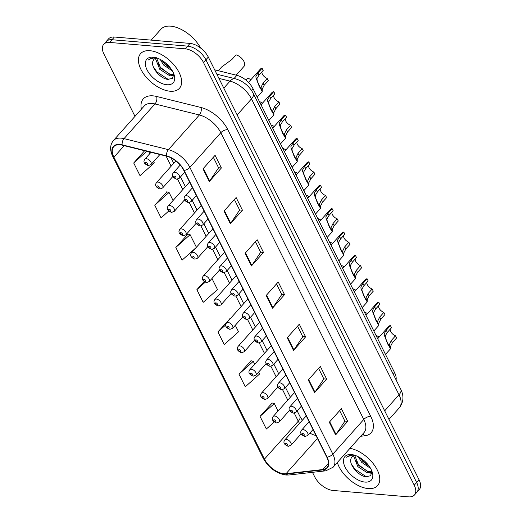 <?xml version="1.0" encoding="UTF-8"?>
<svg xmlns="http://www.w3.org/2000/svg" width="523" height="523" viewBox="0 0 523 523"><rect width="100%" height="100%" fill="white"/><g stroke="black" fill="none" stroke-linecap="round" stroke-linejoin="round"><path stroke-width="0.78" d="M214.659 69.814L236.899 75.332A16.272 8.911 41.7 0 1 252.988 88.642L394.63 372.722A16.272 8.911 41.7 0 1 396.074 379.875M368.244 488.587A26.032 14.252 -138.3 0 0 377.567 485.645A26.032 14.252 -138.3 0 0 373.932 464.561A26.032 14.252 -138.3 0 0 349.979 448.309A26.032 14.252 -138.3 0 1 373.932 464.561A26.032 14.252 -138.3 0 1 377.567 485.645A26.032 14.252 -138.3 0 1 368.244 488.587A26.032 14.252 -138.3 0 1 337.335 462.489A26.032 14.252 -138.3 0 0 368.244 488.587M170.132 91.237A26.032 14.252 -138.3 0 0 179.454 88.295A26.032 14.252 -138.3 0 0 175.068 66.225A26.032 14.252 -138.3 0 0 149.924 50.698A26.032 14.252 -138.3 0 0 140.602 53.64A26.032 14.252 -138.3 0 0 144.989 75.711A26.032 14.252 -138.3 0 0 170.132 91.237A26.032 14.252 -138.3 0 0 179.454 88.295A26.032 14.252 -138.3 0 0 175.068 66.225A26.032 14.252 -138.3 0 0 149.924 50.698A26.032 14.252 -138.3 0 0 140.602 53.64A26.032 14.252 -138.3 0 0 144.989 75.711A26.032 14.252 -138.3 0 0 170.132 91.237M283.924 473.714A17.357 9.506 41.7 0 1 264.448 459.122L113.916 157.207A17.357 9.506 41.7 0 1 113.707 146.728A17.357 9.506 41.7 0 1 122.238 145.165L166.634 156.187A17.357 9.506 41.7 0 1 183.802 170.387L326.757 457.115A17.357 9.506 41.7 0 1 326.967 467.588A17.357 9.506 41.7 0 1 322.861 469.53L286.035 473.694A17.357 9.506 41.7 0 1 283.924 473.714M284.094 474.054A17.789 9.741 -138.3 0 0 286.258 474.034L323.083 469.87A17.789 9.741 -138.3 0 0 327.078 457.141L184.116 170.413A17.789 9.741 -138.3 0 0 166.523 155.861L122.127 144.832A17.789 9.741 -138.3 0 0 113.596 157.181L264.128 459.096A17.789 9.741 -138.3 0 0 284.094 474.054M312.466 472.334L314.683 476.78A16.272 8.911 -138.3 0 0 332.942 490.456L408.6 496.85A16.272 8.911 -138.3 0 0 414.425 495.013L419.256 489.593A16.272 8.911 -138.3 0 0 419.06 479.774L208.317 57.092A16.272 8.911 -138.3 0 0 190.058 43.409L114.4 37.015L111.987 39.728A16.272 8.911 -138.3 0 0 106.162 41.565A16.272 8.911 -138.3 0 1 111.987 39.728L187.639 46.122L111.987 39.728L109.569 42.435A16.272 8.911 -138.3 0 0 103.744 44.272A16.272 8.911 -138.3 0 0 103.94 54.091L134.986 116.361M208.317 57.092L205.899 59.799A16.272 8.911 -138.3 0 0 187.639 46.122A16.272 8.911 -138.3 0 1 205.899 59.799L416.641 482.481L205.899 59.799L203.486 62.505A16.272 8.911 -138.3 0 0 185.22 48.829L109.569 42.435M416.838 492.306A16.272 8.911 -138.3 0 0 416.641 482.481A16.272 8.911 -138.3 0 1 416.838 492.306M166.942 191.869L154.762 205.219L161.077 217.888L168.752 211.031M187.992 234.095L175.813 247.444L182.128 260.114L196.047 247.68M272.208 402.998L260.029 416.354L266.344 429.017L274.209 421.996M251.151 360.772L238.972 374.128L245.294 386.791L259.591 374.017L258.63 372.088M230.1 318.546L217.921 331.902L224.236 344.565L238.534 331.791L235.298 325.299M414.425 495.013A16.272 8.911 -138.3 0 0 414.229 485.194L203.486 62.505M224.047 211.076L236.128 197.531L242.443 210.2L230.362 223.746L224.047 211.076M202.989 168.851L215.077 155.305L221.392 167.975L209.305 181.52L202.989 168.851M287.205 337.753L299.287 324.208L305.602 336.877L293.521 350.423L287.205 337.753M308.256 379.979L320.338 366.433L326.659 379.103L314.571 392.649L308.256 379.979M329.307 422.205L341.395 408.659L347.71 421.329L335.629 434.875L329.307 422.205M245.097 253.302L257.179 239.756L263.494 252.426L251.413 265.972L245.097 253.302M266.148 295.528L278.236 281.982L284.551 294.652L272.463 308.197L266.148 295.528M144.649 150.729L133.711 162.993L140.027 175.663L154.324 162.882L153.657 161.548M204.114 281.544L196.87 289.67L203.186 302.34L217.483 289.565L211.972 278.511M284.551 294.652L281.707 294.41M276.484 283.943L281.74 294.488L272.836 307.72A4.341 2.138 153.5 0 1 272.463 308.197M263.494 252.426L260.65 252.184M255.433 241.718L260.689 252.263L251.785 265.494A4.341 2.138 153.5 0 1 251.413 265.972M347.71 421.329L344.866 421.087M339.643 410.62L344.905 421.165L335.995 434.404A4.341 2.138 153.5 0 1 335.629 434.875M326.659 379.103L323.809 378.861M318.592 368.395L323.848 378.94L314.944 392.172A4.341 2.138 153.5 0 1 314.571 392.649M305.602 336.877L302.758 336.635M297.541 326.169L302.797 336.714L293.893 349.946A4.341 2.138 153.5 0 1 293.521 350.423M221.392 167.975L218.542 167.733M213.325 157.266L218.581 167.811L209.677 181.043A4.341 2.138 153.5 0 1 209.305 181.52M242.443 210.2L239.599 209.958M234.382 199.492L239.639 210.037L230.728 223.269A4.341 2.138 153.5 0 1 230.362 223.746M196.87 289.67L205.206 282.224M217.921 331.902L225.74 324.914M230.362 318.618L229.885 318.487M238.972 374.128L253.276 361.347L254.721 364.243M253.276 361.347L250.935 360.713M260.029 416.354L274.327 403.573L278.046 411.032M274.327 403.573L271.993 402.939M175.813 247.444L190.111 234.67L196.4 247.281M190.111 234.67L187.777 234.036M154.762 205.219L169.06 192.444L173.074 200.492M169.06 192.444L166.726 191.81M148.774 151.755L149.748 153.71M133.711 162.993L146.826 151.271M114.4 37.015A16.272 8.911 -138.3 0 0 108.575 38.852L103.744 44.272M376.109 335.583A8.133 4.452 41.7 0 1 379.188 337.034M395.506 335.799L396.597 337.982L392.453 342.624L390.524 346.422L390.544 348.749L387.536 343.696L384.32 335.184L384.209 333.752L386.262 330.209L390.406 325.568L391.492 327.744L387.347 332.393L385.261 335.864L385.399 337.361C386.327 340.813 390.217 348.612 389.432 345.448L389.472 344.311L391.367 340.447L395.506 335.799A5.426 2.968 41.7 0 1 390.23 329.163M389.413 345.945L390.518 347.625M377.678 338.727L388.622 326.457A8.133 4.452 41.7 0 1 390.406 325.568M364.446 312.192A8.133 4.452 41.7 0 1 367.525 313.643M352.783 288.794A8.133 4.452 41.7 0 1 355.862 290.252M341.12 265.403A8.133 4.452 41.7 0 1 344.199 266.854M329.457 242.012A8.133 4.452 41.7 0 1 332.536 243.463M383.843 312.408L384.928 314.584L380.79 319.233L378.861 323.024L378.881 325.358L375.874 320.305L372.651 311.793L372.546 310.361L374.599 306.818L378.744 302.176L379.829 304.353L375.684 308.995L373.599 312.473L373.736 313.963C374.664 317.415 378.554 325.214 377.769 322.057L377.809 320.919L379.705 317.056L383.843 312.408A5.426 2.968 41.7 0 1 378.567 305.772M377.743 322.554L378.855 324.227M366.015 315.336L376.959 303.065A8.133 4.452 41.7 0 1 378.744 302.176M372.18 289.016L373.265 291.193L369.127 295.835L367.198 299.633L367.218 301.961L364.211 296.914L360.988 288.402L360.883 286.964L362.936 283.427L367.081 278.779L368.166 280.956L364.021 285.604L361.936 289.075L362.073 290.572C363.001 294.024 366.891 301.823 366.107 298.666L366.146 297.522L368.035 293.658L372.18 289.016A5.426 2.968 41.7 0 1 366.904 282.374M366.08 299.163L367.192 300.836M354.352 291.945L365.296 279.674A8.133 4.452 41.7 0 1 367.081 278.779M360.517 265.619L361.602 267.802L357.457 272.444L355.535 276.242L355.555 278.569L352.548 273.516L349.325 265.004L349.22 263.572L351.273 260.029L355.418 255.387L356.503 257.564L352.358 262.213L350.273 265.684L350.41 267.181C351.338 270.633 355.222 278.432 354.444 275.268L354.483 274.13L356.372 270.267L360.517 265.619A5.426 2.968 41.7 0 1 355.235 258.983M354.417 275.765L355.529 277.445M342.689 268.547L353.633 256.277A8.133 4.452 41.7 0 1 355.418 255.387M371.879 471.131L371.408 471.857L367.408 472.812L357.869 466.66L353.751 456.396L353.888 455.605M371.814 471.256L368.369 471.733L358.83 465.588L354.699 455.428M370.565 468.366L361.707 462.358L358.294 456.736M369.421 466.542L362.668 461.286L360.255 457.847M355.104 455.376A12.258 6.714 -138.3 0 0 352.012 456.769A12.258 6.714 -138.3 0 0 351.24 458.102L352.077 456.697M353.561 454.886L347.154 456.618L346.657 457.279C348.645 455.533 351.312 454.807 354.672 455.102M365.002 482.088A17.684 9.682 -138.3 0 0 372.337 472.491A17.684 9.682 -138.3 0 0 352.378 454.69A17.684 9.682 -138.3 0 0 351.273 454.546A17.684 9.682 -138.3 0 0 345.154 467.222A17.684 9.682 -138.3 0 0 365.002 482.088M351.24 458.102C348.07 463.816 358.157 475.832 365.649 476.695L370.604 475.78L371.905 471.328M346.657 457.279L347.154 456.618M366.368 476.793L355.025 469.255L351.378 464.038M371.964 472.812L370.454 472.557M367.643 471.583L358.863 464.954L355.614 460.482M369.022 465.98L362.7 460.652L360.68 458.115M371.899 473.38L369.192 472.884M200.61 48.031A27.118 14.847 -138.3 0 0 170.648 26.15A27.118 14.847 -138.3 0 0 160.94 29.21L151.199 40.127M173.767 73.782L173.296 74.508L169.295 75.462L159.763 69.311L155.638 59.047L155.776 58.256M173.708 73.906L170.256 74.384L160.718 68.238L156.586 58.079M172.453 71.017L163.594 65.009L160.182 59.387M171.309 69.193L164.555 63.937L162.143 60.498M156.992 58.033A12.258 6.714 -138.3 0 0 153.899 59.419A12.258 6.714 -138.3 0 0 153.128 60.753L153.965 59.347M155.449 57.537L149.042 59.269L148.545 59.929C150.532 58.184 153.206 57.458 156.56 57.752M166.889 84.739A17.684 9.682 -138.3 0 0 174.224 75.142A17.684 9.682 -138.3 0 0 154.265 57.34A17.684 9.682 -138.3 0 0 153.161 57.203A17.684 9.682 -138.3 0 0 147.048 69.873A17.684 9.682 -138.3 0 0 166.889 84.739M153.128 60.753C149.957 66.467 160.045 78.483 167.543 79.346L172.492 78.43L173.793 73.978M148.545 59.929L149.042 59.269M168.256 79.444L156.913 71.906L153.265 66.689M173.852 75.462L172.342 75.207M169.53 74.233L160.751 67.604L157.508 63.133M170.91 68.631L164.588 63.303L162.568 60.766M173.786 76.031L171.08 75.534M317.794 218.614A8.133 4.452 41.7 0 1 320.874 220.072M306.132 195.223A8.133 4.452 41.7 0 1 309.204 196.674M294.469 171.832A8.133 4.452 41.7 0 1 297.541 173.283M348.854 242.227L349.939 244.404L345.795 249.053L343.873 252.851L343.892 255.178L340.885 250.125L337.662 241.613L337.557 240.181L339.61 236.638L343.755 231.996L344.84 234.173L340.695 238.815L338.61 242.293L338.747 243.783C339.675 247.235 343.559 255.034 342.781 251.877L342.82 250.739L344.709 246.876L348.854 242.227A5.426 2.968 41.7 0 1 343.572 235.592M342.755 252.374L343.866 254.047M331.026 245.156L341.97 232.885A8.133 4.452 41.7 0 1 343.755 231.996M337.191 218.836L338.276 221.013L334.132 225.655L332.21 229.453L332.229 231.781L329.222 226.734L325.999 218.222L325.894 216.784L327.947 213.247L332.085 208.599L333.177 210.776L329.032 215.424L326.947 218.895L327.084 220.392C328.006 223.844 331.896 231.643 331.118 228.486L331.157 227.342L333.046 223.478L337.191 218.836A5.426 2.968 41.7 0 1 331.909 212.194M331.092 228.982L332.203 230.656M319.363 221.765L330.307 209.494A8.133 4.452 41.7 0 1 332.085 208.599M325.528 195.439L326.614 197.622L322.469 202.264L320.547 206.062L320.56 208.389L317.559 203.336L314.336 194.824L314.231 193.392L316.284 189.849L320.422 185.207L321.508 187.384L317.369 192.033L315.284 195.504L315.421 197.001C316.343 200.453 320.233 208.252 319.455 205.088L319.494 203.95L321.384 200.087L325.528 195.439A5.426 2.968 41.7 0 1 320.246 188.803M319.429 205.585L320.534 207.265M307.701 198.367L318.644 186.096A8.133 4.452 41.7 0 1 320.422 185.207M282.799 148.434A8.133 4.452 41.7 0 1 285.878 149.892M271.136 125.043A8.133 4.452 41.7 0 1 274.215 126.501M259.473 101.652A8.133 4.452 41.7 0 1 262.553 103.103M246 80.15L247.712 78.228A8.133 4.452 41.7 0 1 250.89 79.712M236.174 75.155L244.019 66.356A8.133 4.452 41.7 0 0 243.11 60.086A8.133 4.452 41.7 0 0 236.05 54.837L231.905 59.478L221.654 66.983L218.32 70.723M313.865 172.047L314.951 174.224L310.806 178.873L308.884 182.671L308.897 184.998L305.896 179.945L302.673 171.433L302.569 170.001L304.621 166.458L308.76 161.816L309.845 163.993L305.707 168.635L303.621 172.113L303.758 173.603C304.68 177.055 308.57 184.854 307.792 181.697L307.831 180.559L309.721 176.696L313.865 172.047A5.426 2.968 41.7 0 1 308.583 165.412M307.766 182.194L308.871 183.867M296.038 174.976L306.981 162.705A8.133 4.452 41.7 0 1 308.76 161.816M302.202 148.656L303.288 150.833L299.143 155.475L297.221 159.273L297.234 161.6L294.233 156.554L291.01 148.042L290.906 146.603L292.952 143.067L297.097 138.418L298.182 140.595L294.044 145.244L291.958 148.715L292.089 150.212C293.017 153.664 296.907 161.463 296.129 158.306L296.168 157.162L298.058 153.298L302.202 148.656A5.426 2.968 41.7 0 1 296.92 142.014M296.103 158.802L297.208 160.476M284.368 151.585L295.318 139.314A8.133 4.452 41.7 0 1 297.097 138.418M290.54 125.259L291.625 127.442L287.48 132.084L285.558 135.882L285.571 138.209L282.57 133.162L279.347 124.644L279.236 123.212L281.289 119.675L285.434 115.027L286.519 117.204L282.374 121.852L280.295 125.324L280.426 126.821C281.354 130.273 285.244 138.072 284.466 134.908L284.505 133.77L286.395 129.907L290.54 125.259A5.426 2.968 41.7 0 1 285.257 118.623M284.44 135.405L285.545 137.085M272.705 128.187L283.656 115.916A8.133 4.452 41.7 0 1 285.434 115.027M278.877 101.867L279.962 104.044L275.817 108.692L273.895 112.491L273.908 114.818L270.907 109.765L267.684 101.253L267.573 99.821L269.626 96.278L273.771 91.636L274.856 93.813L270.711 98.455L268.626 101.933L268.763 103.423C269.691 106.875 273.581 114.674 272.797 111.517L272.836 110.379L274.732 106.515L278.877 101.867A5.426 2.968 41.7 0 1 273.594 95.232M272.777 112.014L273.882 113.687M261.042 104.796L271.986 92.525A8.133 4.452 41.7 0 1 273.771 91.636M267.207 78.476L268.299 80.653L264.154 85.295L262.226 89.093L262.245 91.42L259.245 86.373L256.022 77.862L255.91 76.423L257.963 72.887L262.108 68.238L263.193 70.415L259.048 75.064L256.963 78.535L257.1 80.032C258.029 83.484 261.918 91.283 261.134 88.126L261.173 86.981L263.069 83.118L267.207 78.476A5.426 2.968 41.7 0 1 261.931 71.834M261.114 88.622L262.219 90.296M248.471 82.418L260.323 69.134A8.133 4.452 41.7 0 1 262.108 68.238M393.27 374.246L394.63 372.722M251.458 90.361L252.988 88.642M234.095 78.483L236.899 75.332M264.448 459.122L298.28 421.198A17.357 9.506 -138.3 0 0 299.542 423.401M309.858 433.09A17.357 9.506 -138.3 0 0 315.99 435.515M141.393 109.176A27.118 14.847 41.7 0 1 152.984 95.853A27.118 14.847 41.7 0 1 156.599 96.467L201.002 107.496A27.118 14.847 41.7 0 1 227.819 129.678L370.781 416.406A27.118 14.847 41.7 0 1 364.694 435.809L360.733 436.254M122.127 144.832A5.426 3.145 -76.1 0 1 124.029 138.634L154.965 103.953A21.691 11.879 -138.3 0 0 152.069 103.462A21.691 11.879 -138.3 0 0 144.302 105.914L113.367 140.589A21.691 11.879 41.7 0 1 124.029 138.634L168.432 149.656A21.691 11.879 41.7 0 1 189.882 167.406L332.844 454.134A5.426 2.674 153.5 0 1 327.078 457.141M113.596 157.181A5.426 2.674 153.5 0 1 112.759 156.442L263.291 458.357C268.704 467.843 276.255 473.393 285.95 475.021L288.99 474.989A5.426 4.073 -96.4 0 1 286.258 474.034M184.116 170.413A5.426 2.674 -26.5 0 0 189.882 167.406L220.817 132.724A21.691 11.879 -138.3 0 0 199.361 114.982L154.965 103.953A5.426 3.145 103.9 0 0 156.599 96.467M166.523 155.861A5.426 3.145 -76.1 0 1 168.432 149.656L199.361 114.982A5.426 3.145 103.9 0 0 201.002 107.496M288.99 474.989L325.816 470.824A5.426 4.073 -96.4 0 1 323.083 469.87M370.781 416.406A5.426 2.674 153.5 0 0 363.773 419.459L332.844 454.134A21.691 11.879 41.7 0 1 333.105 467.229L364.034 432.547A21.691 11.879 -138.3 0 0 363.773 419.459L220.817 132.724A5.426 2.674 153.5 0 1 227.819 129.678M263.291 458.357A5.426 2.674 -26.5 0 0 264.128 459.096M414.229 485.194L419.06 479.774M185.22 48.829L190.058 43.409M364.694 435.809A5.426 4.073 83.6 0 0 362.694 434.057M113.916 157.207L124.219 145.656M166.085 156.05L171.139 166.196M177.611 179.18L182.802 189.588M189.28 202.571L194.464 212.979M200.943 225.962L206.127 236.376M212.606 249.36L217.797 259.768M224.269 272.751L229.46 283.159M235.932 296.142L241.123 306.556M247.595 319.54L252.786 329.948M259.258 342.931L264.448 353.339M270.921 366.322L276.111 376.73M282.583 389.72L287.774 400.128M294.246 413.111L298.28 421.198A9.76 4.812 153.5 0 0 299.849 416.236L302.34 420.27M286.035 473.694L317.461 438.464M322.861 469.53L328.431 463.293M266.54 295.09L272.836 307.72M287.591 337.315L293.893 349.946M308.648 379.541L314.944 392.172M329.699 421.773L335.995 434.404M245.49 252.864L251.785 265.494M224.432 210.638L230.728 223.269M203.382 168.413L209.677 181.043M400.755 389.262A10.846 5.348 153.5 0 1 399.016 394.78L251.485 98.88A21.691 11.879 -138.3 0 0 230.028 81.137A10.846 6.296 -76.1 0 1 235.409 78.81C243.306 81.137 249.242 85.988 253.23 93.369L400.755 389.262C404.102 396.016 403.606 402.22 399.278 407.875A21.691 11.879 -138.3 0 0 399.016 394.78L384.693 410.836M218.934 78.378L230.028 81.137L223.792 88.126M253.23 93.369A10.846 5.348 153.5 0 1 251.485 98.88L237.161 114.942M286.31 439.412A4.066 2.229 41.7 0 1 290.239 441.837A4.066 2.229 41.7 0 1 290.925 445.282L288.186 446.335C284.028 444.602 282.917 442.445 284.852 439.869A4.066 2.229 41.7 0 1 286.31 439.412M286.905 445.328A1.353 0.745 -138.3 0 0 287.375 444.354A1.353 0.745 -138.3 0 0 285.852 443.216A1.353 0.745 -138.3 0 0 285.381 444.184A1.353 0.745 -138.3 0 0 286.905 445.328M309.106 421.715L301.64 430.083A4.066 2.229 41.7 0 1 303.098 429.625A4.066 2.229 41.7 0 1 307.027 432.05A4.066 2.229 41.7 0 1 307.707 435.502L313.016 429.553M302.64 433.43A1.353 0.745 -138.3 0 0 302.17 434.404A1.353 0.745 -138.3 0 0 303.693 435.541A1.353 0.745 -138.3 0 0 304.157 434.567A1.353 0.745 -138.3 0 0 302.64 433.43M385.399 337.361L384.32 335.184M387.347 332.393L386.262 330.209M392.453 342.624L391.367 340.447M274.647 416.014A4.066 2.229 41.7 0 1 278.576 418.439A4.066 2.229 41.7 0 1 279.262 421.891L276.523 422.944C272.365 421.205 271.254 419.054 273.189 416.478A4.066 2.229 41.7 0 1 274.647 416.014M275.242 421.93A1.353 0.745 -138.3 0 0 275.713 420.963A1.353 0.745 -138.3 0 0 274.189 419.819A1.353 0.745 -138.3 0 0 273.719 420.793A1.353 0.745 -138.3 0 0 275.242 421.93M262.984 392.623A4.066 2.229 41.7 0 1 266.913 395.048A4.066 2.229 41.7 0 1 267.599 398.5L264.86 399.546C260.702 397.813 259.591 395.656 261.526 393.08A4.066 2.229 41.7 0 1 262.984 392.623M263.579 398.539A1.353 0.745 -138.3 0 0 264.05 397.565A1.353 0.745 -138.3 0 0 262.526 396.427A1.353 0.745 -138.3 0 0 262.056 397.402A1.353 0.745 -138.3 0 0 263.579 398.539M251.321 369.231A4.066 2.229 41.7 0 1 255.25 371.657A4.066 2.229 41.7 0 1 255.937 375.102L253.197 376.155C249.04 374.422 247.928 372.265 249.863 369.689A4.066 2.229 41.7 0 1 251.321 369.231M251.916 375.148A1.353 0.745 -138.3 0 0 252.387 374.174A1.353 0.745 -138.3 0 0 250.863 373.036A1.353 0.745 -138.3 0 0 250.393 374.004A1.353 0.745 -138.3 0 0 251.916 375.148M239.658 345.834A4.066 2.229 41.7 0 1 243.587 348.259A4.066 2.229 41.7 0 1 244.274 351.711L241.534 352.764C237.377 351.025 236.265 348.874 238.2 346.298A4.066 2.229 41.7 0 1 239.658 345.834M240.253 351.75A1.353 0.745 -138.3 0 0 240.724 350.783A1.353 0.745 -138.3 0 0 239.201 349.639A1.353 0.745 -138.3 0 0 238.73 350.613A1.353 0.745 -138.3 0 0 240.253 351.75M297.443 398.317L289.977 406.691A4.066 2.229 41.7 0 1 291.435 406.234A4.066 2.229 41.7 0 1 295.364 408.659A4.066 2.229 41.7 0 1 296.044 412.104L301.353 406.162M290.971 410.039A1.353 0.745 -138.3 0 0 290.507 411.006A1.353 0.745 -138.3 0 0 292.03 412.15A1.353 0.745 -138.3 0 0 292.494 411.176A1.353 0.745 -138.3 0 0 290.971 410.039M373.736 313.963L372.651 311.793M375.684 308.995L374.599 306.818M380.79 319.233L379.705 317.056M285.78 374.926L278.314 383.3A4.066 2.229 41.7 0 1 279.766 382.836A4.066 2.229 41.7 0 1 283.695 385.261A4.066 2.229 41.7 0 1 284.381 388.713L289.69 382.764M279.308 386.641A1.353 0.745 -138.3 0 0 278.844 387.615A1.353 0.745 -138.3 0 0 280.361 388.752A1.353 0.745 -138.3 0 0 280.831 387.785A1.353 0.745 -138.3 0 0 279.308 386.641M362.073 290.572L360.988 288.402M364.021 285.604L362.936 283.427M369.127 295.835L368.035 293.658M274.117 351.534L266.652 359.902A4.066 2.229 41.7 0 1 268.103 359.445A4.066 2.229 41.7 0 1 272.032 361.87A4.066 2.229 41.7 0 1 272.718 365.322L278.027 359.373M267.645 363.25A1.353 0.745 -138.3 0 0 267.181 364.224A1.353 0.745 -138.3 0 0 268.698 365.361A1.353 0.745 -138.3 0 0 269.168 364.387A1.353 0.745 -138.3 0 0 267.645 363.25M350.41 267.181L349.325 265.004M352.358 262.213L351.273 260.029M357.457 272.444L356.372 270.267M227.995 322.443A4.066 2.229 41.7 0 1 231.924 324.868A4.066 2.229 41.7 0 1 232.611 328.32L229.872 329.366C225.714 327.633 224.602 325.476 226.537 322.9A4.066 2.229 41.7 0 1 227.995 322.443M228.59 328.359A1.353 0.745 -138.3 0 0 229.054 327.385A1.353 0.745 -138.3 0 0 227.538 326.247A1.353 0.745 -138.3 0 0 227.067 327.221A1.353 0.745 -138.3 0 0 228.59 328.359M216.332 299.051A4.066 2.229 41.7 0 1 220.261 301.477A4.066 2.229 41.7 0 1 220.941 304.922L218.209 305.975C214.044 304.242 212.933 302.085 214.875 299.509A4.066 2.229 41.7 0 1 216.332 299.051M216.927 304.968A1.353 0.745 -138.3 0 0 217.391 303.994A1.353 0.745 -138.3 0 0 215.875 302.856A1.353 0.745 -138.3 0 0 215.404 303.824A1.353 0.745 -138.3 0 0 216.927 304.968M204.67 275.654A4.066 2.229 41.7 0 1 208.599 278.079A4.066 2.229 41.7 0 1 209.278 281.531L206.546 282.583C202.381 280.844 201.27 278.694 203.212 276.118A4.066 2.229 41.7 0 1 204.67 275.654M205.264 281.57A1.353 0.745 -138.3 0 0 205.729 280.603A1.353 0.745 -138.3 0 0 204.212 279.459A1.353 0.745 -138.3 0 0 203.741 280.433A1.353 0.745 -138.3 0 0 205.264 281.57M262.454 328.137L254.982 336.511A4.066 2.229 41.7 0 1 256.44 336.054A4.066 2.229 41.7 0 1 260.369 338.479A4.066 2.229 41.7 0 1 261.055 341.924L266.357 335.982M255.982 339.858A1.353 0.745 -138.3 0 0 255.512 340.826A1.353 0.745 -138.3 0 0 257.035 341.97A1.353 0.745 -138.3 0 0 257.506 340.996A1.353 0.745 -138.3 0 0 255.982 339.858M338.747 243.783L337.662 241.613M340.695 238.815L339.61 236.638M345.795 249.053L344.709 246.876M250.792 304.746L243.319 313.12A4.066 2.229 41.7 0 1 244.777 312.656A4.066 2.229 41.7 0 1 248.706 315.081A4.066 2.229 41.7 0 1 249.393 318.533L254.694 312.584M244.319 316.461A1.353 0.745 -138.3 0 0 243.849 317.435A1.353 0.745 -138.3 0 0 245.372 318.572A1.353 0.745 -138.3 0 0 245.843 317.605A1.353 0.745 -138.3 0 0 244.319 316.461M327.084 220.392L325.999 218.222M329.032 215.424L327.947 213.247M334.132 225.655L333.046 223.478M239.122 281.354L231.656 289.722A4.066 2.229 41.7 0 1 233.114 289.265A4.066 2.229 41.7 0 1 237.043 291.69A4.066 2.229 41.7 0 1 237.73 295.142L243.032 289.193M232.657 293.07A1.353 0.745 -138.3 0 0 232.186 294.044A1.353 0.745 -138.3 0 0 233.709 295.181A1.353 0.745 -138.3 0 0 234.18 294.207A1.353 0.745 -138.3 0 0 232.657 293.07M315.421 197.001L314.336 194.824M317.369 192.033L316.284 189.849M322.469 202.264L321.384 200.087M193 252.263A4.066 2.229 41.7 0 1 196.929 254.688A4.066 2.229 41.7 0 1 197.616 258.14L194.883 259.186C190.718 257.453 189.607 255.296 191.549 252.72A4.066 2.229 41.7 0 1 193 252.263M193.595 258.179A1.353 0.745 -138.3 0 0 194.066 257.205A1.353 0.745 -138.3 0 0 192.542 256.067A1.353 0.745 -138.3 0 0 192.078 257.041A1.353 0.745 -138.3 0 0 193.595 258.179M181.337 228.871A4.066 2.229 41.7 0 1 185.266 231.297A4.066 2.229 41.7 0 1 185.953 234.742L183.213 235.795C179.056 234.062 177.944 231.905 179.886 229.329A4.066 2.229 41.7 0 1 181.337 228.871M181.932 234.788A1.353 0.745 -138.3 0 0 182.403 233.814A1.353 0.745 -138.3 0 0 180.88 232.676A1.353 0.745 -138.3 0 0 180.415 233.644A1.353 0.745 -138.3 0 0 181.932 234.788M169.674 205.474A4.066 2.229 41.7 0 1 173.603 207.899A4.066 2.229 41.7 0 1 174.29 211.351L171.551 212.403C167.393 210.664 166.281 208.514 168.216 205.938A4.066 2.229 41.7 0 1 169.674 205.474M170.269 211.39A1.353 0.745 -138.3 0 0 170.74 210.423A1.353 0.745 -138.3 0 0 169.217 209.278A1.353 0.745 -138.3 0 0 168.746 210.253A1.353 0.745 -138.3 0 0 170.269 211.39M158.011 182.082A4.066 2.229 41.7 0 1 161.94 184.508A4.066 2.229 41.7 0 1 162.627 187.96L159.888 189.006C155.73 187.273 154.618 185.116 156.554 182.54A4.066 2.229 41.7 0 1 158.011 182.082M158.606 187.999A1.353 0.745 -138.3 0 0 159.077 187.025A1.353 0.745 -138.3 0 0 157.554 185.887A1.353 0.745 -138.3 0 0 157.083 186.861A1.353 0.745 -138.3 0 0 158.606 187.999M146.348 158.691A4.066 2.229 41.7 0 1 150.278 161.117A4.066 2.229 41.7 0 1 150.964 164.562L148.225 165.614C144.067 163.882 142.956 161.725 144.891 159.149A4.066 2.229 41.7 0 1 146.348 158.691M146.943 164.608A1.353 0.745 -138.3 0 0 147.414 163.634A1.353 0.745 -138.3 0 0 145.891 162.496A1.353 0.745 -138.3 0 0 145.42 163.464A1.353 0.745 -138.3 0 0 146.943 164.608M227.459 257.957L219.993 266.331A4.066 2.229 41.7 0 1 221.451 265.874A4.066 2.229 41.7 0 1 225.38 268.299A4.066 2.229 41.7 0 1 226.067 271.744L231.369 265.802M220.994 269.678A1.353 0.745 -138.3 0 0 220.523 270.646A1.353 0.745 -138.3 0 0 222.046 271.79A1.353 0.745 -138.3 0 0 222.517 270.816A1.353 0.745 -138.3 0 0 220.994 269.678M303.758 173.603L302.673 171.433M305.707 168.635L304.621 166.458M310.806 178.873L309.721 176.696M215.796 234.566L208.331 242.94A4.066 2.229 41.7 0 1 209.788 242.476A4.066 2.229 41.7 0 1 213.717 244.901A4.066 2.229 41.7 0 1 214.404 248.353L219.706 242.404M209.331 246.281A1.353 0.745 -138.3 0 0 208.86 247.255A1.353 0.745 -138.3 0 0 210.383 248.392A1.353 0.745 -138.3 0 0 210.854 247.425A1.353 0.745 -138.3 0 0 209.331 246.281M292.089 150.212L291.01 148.042M294.044 145.244L292.952 143.067M299.143 155.475L298.058 153.298M204.133 211.174L196.668 219.542A4.066 2.229 41.7 0 1 198.125 219.085A4.066 2.229 41.7 0 1 202.055 221.51A4.066 2.229 41.7 0 1 202.741 224.962L208.043 219.013M197.668 222.89A1.353 0.745 -138.3 0 0 197.197 223.864A1.353 0.745 -138.3 0 0 198.72 225.001A1.353 0.745 -138.3 0 0 199.191 224.027A1.353 0.745 -138.3 0 0 197.668 222.89M280.426 126.821L279.347 124.644M282.374 121.852L281.289 119.675M287.48 132.084L286.395 129.907M192.471 187.783L185.005 196.151A4.066 2.229 41.7 0 1 186.463 195.694A4.066 2.229 41.7 0 1 190.392 198.119A4.066 2.229 41.7 0 1 191.078 201.564L196.38 195.622M186.005 199.498A1.353 0.745 -138.3 0 0 185.534 200.466A1.353 0.745 -138.3 0 0 187.057 201.61A1.353 0.745 -138.3 0 0 187.522 200.636A1.353 0.745 -138.3 0 0 186.005 199.498M268.763 103.423L267.684 101.253M270.711 98.455L269.626 96.278M275.817 108.692L274.732 106.515M180.2 165.072L173.342 172.76A4.066 2.229 41.7 0 1 174.8 172.296A4.066 2.229 41.7 0 1 178.729 174.721A4.066 2.229 41.7 0 1 179.409 178.173L184.717 172.224M174.342 176.101A1.353 0.745 -138.3 0 0 173.871 177.075A1.353 0.745 -138.3 0 0 175.395 178.212A1.353 0.745 -138.3 0 0 175.859 177.245A1.353 0.745 -138.3 0 0 174.342 176.101M257.1 80.032L256.022 77.862M259.048 75.064L257.963 72.887M264.154 85.295L263.069 83.118M325.816 470.824L333.105 467.229M113.367 140.589C109.935 144.891 109.732 150.173 112.759 156.442M313.395 430.324L312.708 429.899M171.021 157.848L173.734 163.287M180.533 176.918L185.397 186.678M192.196 200.309L197.06 210.069M203.859 223.707L208.723 233.467M215.522 247.098L220.386 256.858M227.185 270.489L232.049 280.25M238.848 293.887L243.711 303.647M250.51 317.278L255.381 327.038M262.173 340.669L267.044 350.43M273.836 364.067L278.707 373.827M285.499 387.458L290.37 397.219M297.162 410.849L299.849 416.236M399.278 407.875L388.968 419.426M216.849 74.194L235.409 78.81M301.189 433.783L290.925 445.282M306.216 415.922L284.852 439.869M301.64 430.083C299.699 432.658 300.81 434.816 304.974 436.548L307.707 435.502M390.544 348.749L385.497 354.404M289.526 410.385L279.262 421.891M294.554 392.525L273.189 416.478M277.857 386.994L267.599 398.5M282.891 369.133L261.526 393.08M266.194 363.603L255.937 375.102M271.228 345.742L249.863 369.689M254.531 340.205L244.274 351.711M259.565 322.345L238.2 346.298M289.977 406.691C288.036 409.267 289.147 411.418 293.311 413.157L296.044 412.104M378.881 325.358L373.834 331.013M278.314 383.3C276.373 385.869 277.484 388.027 281.649 389.759L284.381 388.713M367.218 301.961L362.171 307.622M266.652 359.902C264.71 362.478 265.821 364.636 269.979 366.368L272.718 365.322M355.555 278.569L350.508 284.224M371.905 471.301L371.408 471.857M173.793 73.952L173.296 74.508M242.868 316.814L232.611 328.32M247.902 298.953L226.537 322.9M231.205 293.423L220.941 304.922M236.239 275.562L214.875 299.509M219.542 270.025L209.278 281.531M224.576 252.164L203.212 276.118M254.982 336.511C253.047 339.087 254.158 341.238 258.316 342.977L261.055 341.924M343.892 255.178L338.845 260.833M243.319 313.12C241.384 315.689 242.495 317.847 246.653 319.586L249.393 318.533M332.229 231.781L327.176 237.442M231.656 289.722C229.721 292.298 230.833 294.456 234.99 296.188L237.73 295.142M320.56 208.389L315.513 214.044M207.879 246.634L197.616 258.14M212.907 228.773L191.549 252.72M196.217 223.243L185.953 234.742M201.244 205.382L179.886 229.329M184.554 199.845L174.29 211.351M189.581 181.984L168.216 205.938M172.891 176.454L162.627 187.96M175.839 160.927L156.554 182.54M159.92 154.52L150.964 164.562M150.997 152.304L144.891 159.149M219.993 266.331C218.058 268.907 219.17 271.058 223.328 272.797L226.067 271.744M308.897 184.998L303.85 190.653M208.331 242.94C206.395 245.509 207.507 247.667 211.665 249.406L214.404 248.353M297.234 161.6L292.187 167.262M196.668 219.542C194.733 222.118 195.844 224.275 200.002 226.008L202.741 224.962M285.571 138.209L280.524 143.864M185.005 196.151C183.07 198.727 184.174 200.878 188.339 202.617L191.078 201.564M273.908 114.818L268.861 120.473M173.342 172.76C171.4 175.329 172.512 177.487 176.676 179.226L179.409 178.173M262.245 91.42L257.198 97.082"/></g></svg>
